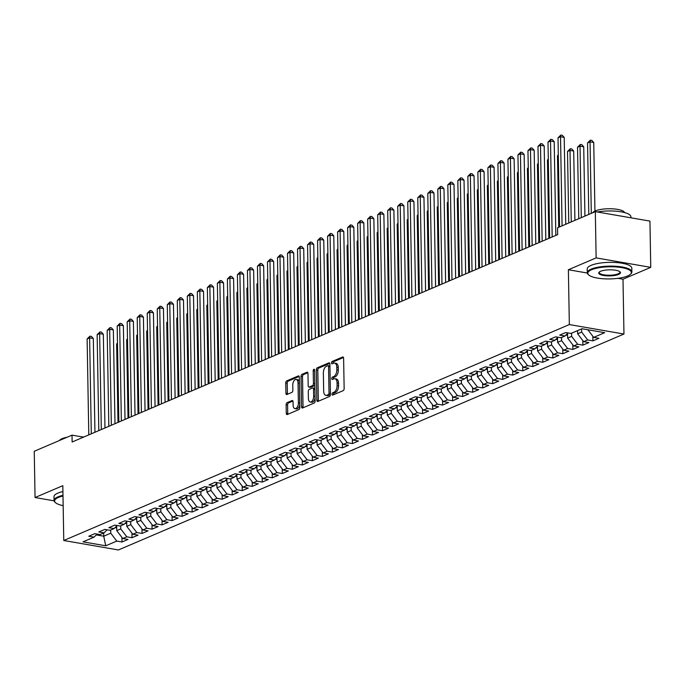<?xml version="1.0" encoding="UTF-8"?>
<svg xmlns="http://www.w3.org/2000/svg" width="685" height="685" viewBox="0 0 685 685"><rect width="100%" height="100%" fill="white"/><g stroke="black" fill="none" stroke-linecap="round" stroke-linejoin="round"><path stroke-width="1.03" d="M332.037 394.217A1.224 0.668 -80.2 0 0 332.508 395.134A1.224 0.668 -80.2 0 0 332.739 395.099L343.194 390.638A1.755 0.95 -80.2 0 0 344.144 388.532L343.613 358.264A1.755 0.95 -80.2 0 0 342.928 356.962A1.755 0.95 -80.2 0 0 342.603 357.005L332.156 361.466A1.224 0.668 -80.2 0 0 331.489 362.939A1.224 0.668 -80.2 0 0 331.968 363.846A1.224 0.668 -80.2 0 0 332.199 363.821L333.552 363.238A5.608 3.048 -80.2 0 1 334.597 363.101A5.608 3.048 -80.2 0 1 336.789 367.28L336.832 369.806A5.608 3.048 -80.2 0 1 333.783 376.527L332.43 377.101A1.224 0.668 -80.2 0 0 331.763 378.574A1.224 0.668 -80.2 0 0 332.242 379.49A1.224 0.668 -80.2 0 0 332.465 379.456L333.818 378.882A5.608 3.048 -80.2 0 1 334.871 378.736A5.608 3.048 -80.2 0 1 337.063 382.915L337.106 385.441A5.608 3.048 -80.2 0 1 334.049 392.171L332.704 392.745A1.224 0.668 -80.2 0 0 332.037 394.217M334.871 378.736L336.344 378.993A5.608 3.048 -80.2 0 1 338.536 383.172L338.578 385.698A5.608 3.048 -80.2 0 1 335.53 392.419L334.177 393.002A1.224 0.668 -80.2 0 0 333.509 394.474A1.224 0.668 -80.2 0 0 333.535 394.757M343.485 357.51L333.629 361.723A1.224 0.668 -80.2 0 0 332.961 363.196A1.224 0.668 -80.2 0 0 332.987 363.478M334.597 363.101L336.078 363.358A5.608 3.048 -80.2 0 1 338.262 367.537L338.313 370.054A5.608 3.048 -80.2 0 1 335.256 376.784L333.903 377.358A1.224 0.668 -80.2 0 0 333.235 378.831A1.224 0.668 -80.2 0 0 333.261 379.122M287.075 402.66A1.755 0.95 -80.2 0 0 286.125 404.758L286.27 413.252A1.755 0.95 -80.2 0 0 286.955 414.562A1.755 0.95 -80.2 0 0 287.28 414.519L298.883 409.561A1.755 0.95 -80.2 0 0 299.842 407.455L299.311 377.187A1.755 0.95 -80.2 0 0 298.626 375.885A1.755 0.95 -80.2 0 0 298.3 375.928L286.698 380.886A1.755 0.95 -80.2 0 0 285.739 382.983L285.919 393.241A1.755 0.95 -80.2 0 0 286.604 394.543A1.755 0.95 -80.2 0 0 286.929 394.5L291.896 392.385A1.755 0.95 -80.2 0 0 292.855 390.279L292.76 385.193A4.684 2.543 -80.2 0 1 296.194 379.456A4.684 2.543 -80.2 0 1 298.026 382.949L298.377 402.874A4.684 2.543 -80.2 0 1 294.944 408.611A4.684 2.543 -80.2 0 1 293.111 405.118L293.052 401.804A1.755 0.95 -80.2 0 0 292.367 400.494A1.755 0.95 -80.2 0 0 292.041 400.537L287.075 402.66L288.548 402.917A1.755 0.95 -80.2 0 0 287.597 405.015L287.743 413.509A1.755 0.95 -80.2 0 0 287.88 414.262M72.139 441.996L557.676 234.621L557.556 227.771L595.325 211.639L596.13 257.894L568.379 269.744L569.338 324.57L63.765 540.499L62.814 485.682L35.055 497.533L34.25 451.278L72.019 435.138L72.139 441.996M316.855 400.194A1.755 0.95 -80.2 0 0 317.54 401.496A1.755 0.95 -80.2 0 0 317.866 401.453L329.468 396.495A1.755 0.95 -80.2 0 0 330.427 394.397L329.896 364.12A1.755 0.95 -80.2 0 0 329.211 362.819A1.755 0.95 -80.2 0 0 328.886 362.862L317.283 367.819A1.755 0.95 -80.2 0 0 316.324 369.917L316.855 400.194L318.328 400.442A1.755 0.95 -80.2 0 0 318.465 401.196M314.175 403.028L302.573 407.986A1.755 0.95 -80.2 0 1 302.248 408.029A1.755 0.95 -80.2 0 1 301.563 406.719L301.032 376.45A1.755 0.95 -80.2 0 1 301.991 374.352L306.957 372.229A1.755 0.95 -80.2 0 1 307.282 372.186A1.755 0.95 -80.2 0 1 307.967 373.488L308.181 385.766A1.755 0.95 -80.2 0 0 308.867 387.076A1.755 0.95 -80.2 0 0 309.192 387.025L312.488 385.621A1.755 0.95 -80.2 0 0 313.439 383.523L313.216 370.739A1.224 0.668 -80.2 0 1 314.115 369.241A1.224 0.668 -80.2 0 1 314.595 370.148L315.134 400.922A1.755 0.95 -80.2 0 1 314.175 403.028M569.338 324.57L623.958 334.032L118.385 549.969L63.765 540.499M592.833 336.275L592.91 340.865L598.921 338.296L593.681 337.388L604.701 332.687L581.976 328.749L570.947 333.449L565.707 332.542L559.696 335.111L564.937 336.018L560.929 337.731L555.689 336.823L549.678 339.392L554.918 340.299L550.911 342.012L545.671 341.104L539.66 343.673L544.9 344.581L540.893 346.293L535.653 345.386L529.642 347.954L534.882 348.862L530.875 350.566L525.635 349.658L519.624 352.227L524.864 353.135L520.857 354.847L515.617 353.94L509.606 356.508L514.846 357.416L510.839 359.128L505.599 358.221L499.588 360.789L504.828 361.697L500.821 363.41L495.58 362.502L489.561 365.071L494.801 365.978L490.794 367.691L485.554 366.775L479.543 369.343L484.783 370.251L480.776 371.964L475.536 371.056L469.525 373.625L474.765 374.532L470.758 376.245L465.517 375.337L459.507 377.906L464.747 378.814L460.74 380.526L455.499 379.618L449.488 382.187L454.729 383.095L450.721 384.807L445.481 383.9L439.47 386.46L444.711 387.367L440.703 389.08L435.463 388.172L429.452 390.741L434.692 391.649L430.685 393.361L425.445 392.454L419.434 395.022L424.674 395.93L420.667 397.642L415.427 396.735L409.407 399.304L414.648 400.211L410.64 401.924L405.4 401.016L399.389 403.576L404.63 404.492L400.622 406.196L395.382 405.289L389.371 407.858L394.611 408.765L390.604 410.478L385.364 409.57L379.353 412.139L384.593 413.046L380.586 414.759L375.346 413.851L369.335 416.42L374.575 417.328L370.568 419.04L365.328 418.133L359.317 420.701L364.557 421.609L360.55 423.321L355.309 422.405L349.299 424.974L354.539 425.882L350.532 427.594L345.291 426.686L339.281 429.255L344.521 430.163L340.513 431.875L335.273 430.968L329.254 433.536L334.494 434.444L330.487 436.157L325.247 435.249L319.236 437.818L324.476 438.725L320.469 440.438L315.228 439.53L309.218 442.09L314.458 442.998L310.451 444.711L305.21 443.803L299.199 446.372L304.44 447.279L300.432 448.992L295.192 448.084L289.181 450.653L294.422 451.561L290.414 453.273L285.174 452.365L279.163 454.934L284.403 455.842L280.396 457.554L275.156 456.647L269.145 459.207L274.385 460.123L270.378 461.827L265.138 460.919L259.127 463.488L264.367 464.396L260.36 466.108L255.12 465.201L249.1 467.769L254.34 468.677L250.333 470.389L245.093 469.482L239.082 472.051L244.322 472.958L240.315 474.671L235.075 473.763L229.064 476.332L234.304 477.239L230.297 478.943L225.057 478.036L219.046 480.605L224.286 481.512L220.279 483.225L215.039 482.317L209.028 484.886L214.268 485.793L210.261 487.506L205.02 486.598L199.01 489.167L204.25 490.075L200.243 491.787L195.002 490.88L188.992 493.448L194.232 494.356L190.224 496.068L184.984 495.161L178.973 497.721L184.214 498.629L180.206 500.341L174.966 499.433L168.947 502.002L174.187 502.91L170.18 504.622L164.939 503.715L158.929 506.283L164.169 507.191L160.162 508.904L154.921 507.996L148.91 510.565L154.151 511.472L150.143 513.185L144.903 512.277L138.892 514.837L144.133 515.754L140.125 517.458L134.885 516.55L128.874 519.119L134.114 520.026L130.107 521.739L124.867 520.831L118.856 523.4L124.096 524.308L120.089 526.02L114.849 525.112L108.838 527.681L114.078 528.589L110.071 530.301L104.831 529.394L98.82 531.962L104.06 532.87L100.053 534.574L94.813 533.666L88.793 536.235L94.033 537.143L97.09 534.069M592.91 340.865L587.67 339.957L583.663 341.669L577.643 333.792L577.583 330.615M582.815 340.556L582.892 345.146L588.903 342.577L583.663 341.669M582.892 345.146L577.652 344.238L573.645 345.951L567.625 338.073L567.54 333.398M572.797 344.838L572.874 349.427L578.885 346.858L573.645 345.951M572.874 349.427L567.634 348.519L563.627 350.232L557.599 342.354L557.521 337.679M562.779 349.119L562.856 353.708L568.867 351.14L563.627 350.232M562.856 353.708L557.616 352.792L553.608 354.505L547.58 346.636L547.503 341.961M552.752 353.392L552.838 357.981L558.849 355.412L553.608 354.505M552.838 357.981L547.598 357.073L543.59 358.786L537.562 350.908L537.485 346.242M542.734 357.673L542.82 362.262L548.831 359.693L543.59 358.786M542.82 362.262L537.579 361.355L533.572 363.067L527.544 355.19L527.467 350.514M532.716 361.954L532.802 366.543L538.812 363.975L533.572 363.067M532.802 366.543L527.561 365.636L523.546 367.348L517.526 359.471L517.44 354.796M522.698 366.235L522.775 370.825L528.786 368.256L523.546 367.348M522.775 370.825L517.535 369.917L513.527 371.621L507.508 363.752L507.422 359.077M512.68 370.508L512.757 375.097L518.768 372.537L513.527 371.621M512.757 375.097L507.517 374.19L503.509 375.902L497.49 368.025L497.404 363.358M502.662 374.789L502.739 379.379L508.749 376.81L503.509 375.902M502.739 379.379L497.498 378.471L493.491 380.184L487.472 372.306L487.386 367.631M492.643 379.07L492.721 383.66L498.731 381.091L493.491 380.184M492.721 383.66L487.48 382.752L483.473 384.465L477.445 376.587L477.368 371.912M482.625 383.352L482.702 387.941L488.713 385.372L483.473 384.465M482.702 387.941L477.462 387.034L473.455 388.746L467.427 380.869L467.35 376.193M472.599 387.633L472.684 392.214L478.695 389.654L473.455 388.746M472.684 392.214L467.444 391.306L463.437 393.019L457.409 385.141L457.332 380.475M462.58 391.906L462.666 396.495L468.677 393.926L463.437 393.019M462.666 396.495L457.426 395.587L453.419 397.3L447.391 389.423L447.314 384.747M452.562 396.187L452.648 400.776L458.659 398.208L453.419 397.3M452.648 400.776L447.408 399.869L443.392 401.581L437.373 393.704L437.287 389.029M442.544 400.468L442.621 405.058L448.632 402.489L443.392 401.581M442.621 405.058L437.381 404.15L433.374 405.862L427.354 397.985L427.269 393.31M432.526 404.749L432.603 409.339L438.614 406.77L433.374 405.862M432.603 409.339L427.363 408.423L423.356 410.135L417.336 402.266L417.251 397.591M422.508 409.022L422.585 413.612L428.596 411.043L423.356 410.135M422.585 413.612L417.345 412.704L413.338 414.416L407.318 406.539L407.233 401.864M412.49 413.303L412.567 417.893L418.578 415.324L413.338 414.416M412.567 417.893L407.327 416.985L403.319 418.698L397.291 410.82L397.214 406.145M402.472 417.585L402.549 422.174L408.56 419.605L403.319 418.698M402.549 422.174L397.309 421.266L393.301 422.979L387.273 415.101L387.196 410.426M392.445 421.866L392.531 426.455L398.542 423.887L393.301 422.979M392.531 426.455L387.29 425.548L383.283 427.252L377.255 419.383L377.178 414.708M382.427 426.138L382.513 430.728L388.523 428.159L383.283 427.252M382.513 430.728L377.272 429.82L373.265 431.533L367.237 423.655L367.16 418.989M372.409 430.42L372.494 435.009L378.505 432.44L373.265 431.533M372.494 435.009L367.254 434.102L363.238 435.814L357.219 427.937L357.133 423.261M362.391 434.701L362.468 439.29L368.479 436.722L363.238 435.814M362.468 439.29L357.227 438.383L353.22 440.095L347.201 432.218L347.115 427.543M352.373 438.982L352.45 443.572L358.46 441.003L353.22 440.095M352.45 443.572L347.209 442.664L343.202 444.377L337.183 436.499L337.097 431.824M342.354 443.263L342.431 447.844L348.442 445.284L343.202 444.377M342.431 447.844L337.191 446.937L333.184 448.649L327.165 440.772L327.079 436.105M332.336 447.536L332.413 452.126L338.424 449.557L333.184 448.649M332.413 452.126L327.173 451.218L323.166 452.931L317.138 445.053L317.061 440.378M322.318 451.817L322.395 456.407L328.406 453.838L323.166 452.931M322.395 456.407L317.155 455.499L313.148 457.212L307.12 449.334L307.043 444.659M312.291 456.099L312.377 460.688L318.388 458.119L313.148 457.212M312.377 460.688L307.137 459.781L303.13 461.493L297.102 453.616L297.025 448.94M302.273 460.38L302.359 464.969L308.37 462.401L303.13 461.493M302.359 464.969L297.119 464.053L293.111 465.766L287.083 457.897L287.006 453.222M292.255 464.653L292.341 469.242L298.352 466.673L293.111 465.766M292.341 469.242L287.101 468.334L283.085 470.047L277.065 462.169L276.98 457.494M282.237 468.934L282.314 473.523L288.325 470.955L283.085 470.047M282.314 473.523L277.074 472.616L273.067 474.328L267.047 466.451L266.962 461.776M272.219 473.215L272.296 477.805L278.307 475.236L273.067 474.328M272.296 477.805L267.056 476.897L263.049 478.61L257.029 470.732L256.943 466.057M262.201 477.496L262.278 482.086L268.289 479.517L263.049 478.61M262.278 482.086L257.038 481.178L253.03 482.882L247.011 475.013L246.925 470.338M252.183 481.769L252.26 486.359L258.271 483.79L253.03 482.882M252.26 486.359L247.02 485.451L243.012 487.163L236.984 479.286L236.907 474.619M242.165 486.05L242.242 490.64L248.253 488.071L243.012 487.163M242.242 490.64L237.001 489.732L232.994 491.445L226.966 483.567L226.889 478.892M232.138 490.332L232.224 494.921L238.234 492.352L232.994 491.445M232.224 494.921L226.983 494.013L222.976 495.726L216.948 487.848L216.871 483.173M222.12 494.613L222.205 499.202L228.216 496.634L222.976 495.726M222.205 499.202L216.965 498.295L212.958 500.007L206.93 492.13L206.853 487.455M212.102 498.894L212.187 503.475L218.198 500.915L212.958 500.007M212.187 503.475L206.947 502.567L202.931 504.28L196.912 496.402L196.826 491.736M202.084 503.167L202.161 507.756L208.171 505.188L202.931 504.28M202.161 507.756L196.92 506.849L192.913 508.561L186.894 500.684L186.808 496.008M192.065 507.448L192.142 512.038L198.153 509.469L192.913 508.561M192.142 512.038L186.902 511.13L182.895 512.842L176.876 504.965L176.79 500.29M182.047 511.729L182.124 516.319L188.135 513.75L182.895 512.842M182.124 516.319L176.884 515.411L172.877 517.124L166.857 509.246L166.772 504.571M172.029 516.01L172.106 520.591L178.117 518.031L172.877 517.124M172.106 520.591L166.866 519.684L162.859 521.396L156.831 513.527L156.754 508.852M162.011 520.283L162.088 524.873L168.099 522.304L162.859 521.396M162.088 524.873L156.848 523.965L152.841 525.678L146.813 517.8L146.736 513.125M151.984 524.564L152.07 529.154L158.081 526.585L152.841 525.678M152.07 529.154L146.83 528.246L142.822 529.959L136.794 522.081L136.717 517.406M141.966 528.846L142.052 533.435L148.063 530.866L142.822 529.959M142.052 533.435L136.812 532.528L132.804 534.24L126.776 526.363L126.699 521.687M131.948 533.127L132.034 537.716L138.045 535.148L132.804 534.24M132.034 537.716L126.794 536.809L122.778 538.513L116.758 530.644L116.673 525.969M121.93 537.4L122.007 541.989L128.018 539.42L122.778 538.513M122.007 541.989L116.767 541.081L105.747 545.791L83.013 541.852L94.033 537.143M104.06 532.87L107.108 529.788M103.675 533.033L103.735 536.201L110.747 533.204L110.687 530.036M116.767 541.081L110.747 533.204M105.747 545.791L103.735 536.201L96.26 534.908M114.078 528.589L117.135 525.506M116.758 530.644L120.765 528.931L120.706 525.755M126.794 536.809L120.765 528.931M124.096 524.308L127.153 521.225M126.776 526.363L130.784 524.65L130.732 521.473M136.812 532.528L130.784 524.65M134.114 520.026L137.171 516.952M136.794 522.081L140.802 520.369L140.75 517.192M146.83 528.246L140.802 520.369M144.133 515.754L147.189 512.671M146.813 517.8L150.82 516.088L150.768 512.919M156.848 523.965L150.82 516.088M154.151 511.472L157.207 508.39M156.831 513.527L160.838 511.815L160.787 508.638M166.866 519.684L160.838 511.815M164.169 507.191L167.226 504.109M166.857 509.246L170.865 507.534L170.805 504.357M176.884 515.411L170.865 507.534M174.187 502.91L177.244 499.836M176.876 504.965L180.883 503.252L180.823 500.076M186.902 511.13L180.883 503.252M184.214 498.629L187.262 495.555M186.894 500.684L190.901 498.971L190.841 495.803M196.92 506.849L190.901 498.971M194.232 494.356L197.289 491.273M196.912 496.402L200.919 494.698L200.859 491.522M206.947 502.567L200.919 494.698M204.25 490.075L207.307 486.992M206.93 492.13L210.937 490.417L210.886 487.24M216.965 498.295L210.937 490.417M214.268 485.793L217.325 482.711M216.948 487.848L220.955 486.136L220.904 482.959M226.983 494.013L220.955 486.136M224.286 481.512L227.343 478.438M226.966 483.567L230.973 481.855L230.922 478.678M237.001 489.732L230.973 481.855M234.304 477.239L237.361 474.157M236.984 479.286L240.992 477.573L240.94 474.405M247.02 485.451L240.992 477.573M244.322 472.958L247.379 469.876M247.011 475.013L251.018 473.301L250.958 470.124M257.038 481.178L251.018 473.301M254.34 468.677L257.397 465.594M257.029 470.732L261.036 469.019L260.976 465.843M267.056 476.897L261.036 469.019M264.367 464.396L267.415 461.322M267.047 466.451L271.054 464.738L270.995 461.562M277.074 472.616L271.054 464.738M274.385 460.123L277.442 457.041M277.065 462.169L281.073 460.457L281.013 457.289M287.101 468.334L281.073 460.457M284.403 455.842L287.46 452.759M287.083 457.897L291.091 456.184L291.039 453.008M297.119 464.053L291.091 456.184M294.422 451.561L297.478 448.478M297.102 453.616L301.109 451.903L301.058 448.726M307.137 459.781L301.109 451.903M304.44 447.279L307.496 444.205M307.12 449.334L311.127 447.622L311.076 444.445M317.155 455.499L311.127 447.622M314.458 442.998L317.515 439.924M317.138 445.053L321.145 443.341L321.094 440.172M327.173 451.218L321.145 443.341M324.476 438.725L327.533 435.643M327.165 440.772L331.172 439.068L331.112 435.891M337.191 446.937L331.172 439.068M334.494 434.444L337.551 431.362M337.183 436.499L341.19 434.787L341.13 431.61M347.209 442.664L341.19 434.787M344.521 430.163L347.569 427.08M347.201 432.218L351.208 430.505L351.148 427.329M357.227 438.383L351.208 430.505M354.539 425.882L357.596 422.808M357.219 427.937L361.226 426.224L361.166 423.047M367.254 434.102L361.226 426.224M364.557 421.609L367.614 418.526M367.237 423.655L371.244 421.951L371.193 418.775M377.272 429.82L371.244 421.951M374.575 417.328L377.632 414.245M377.255 419.383L381.262 417.67L381.211 414.493M387.29 425.548L381.262 417.67M384.593 413.046L387.65 409.964M387.273 415.101L391.281 413.389L391.229 410.212M397.309 421.266L391.281 413.389M394.611 408.765L397.668 405.691M397.291 410.82L401.299 409.108L401.247 405.931M407.327 416.985L401.299 409.108M404.63 404.492L407.686 401.41M407.318 406.539L411.325 404.826L411.265 401.658M417.345 412.704L411.325 404.826M414.648 400.211L417.704 397.129M417.336 402.266L421.343 400.554L421.284 397.377M427.363 408.423L421.343 400.554M424.674 395.93L427.723 392.847M427.354 397.985L431.362 396.272L431.302 393.096M437.381 404.15L431.362 396.272M434.692 391.649L437.749 388.575M437.373 393.704L441.38 391.991L441.32 388.815M447.408 399.869L441.38 391.991M444.711 387.367L447.767 384.294M447.391 389.423L451.398 387.71L451.346 384.542M457.426 395.587L451.398 387.71M454.729 383.095L457.785 380.012M457.409 385.141L461.416 383.437L461.365 380.261M467.444 391.306L461.416 383.437M464.747 378.814L467.804 375.731M467.427 380.869L471.434 379.156L471.383 375.979M477.462 387.034L471.434 379.156M474.765 374.532L477.822 371.45M477.445 376.587L481.452 374.875L481.401 371.698M487.48 382.752L481.452 374.875M484.783 370.251L487.84 367.177M487.472 372.306L491.479 370.594L491.419 367.417M497.498 378.471L491.479 370.594M494.801 365.978L497.858 362.896M497.49 368.025L501.497 366.321L501.437 363.144M507.517 374.19L501.497 366.321M504.828 361.697L507.876 358.615M507.508 363.752L511.515 362.04L511.455 358.863M517.535 369.917L511.515 362.04M514.846 357.416L517.903 354.333M517.526 359.471L521.533 357.758L521.473 354.582M527.561 365.636L521.533 357.758M524.864 353.135L527.921 350.061M527.544 355.19L531.551 353.477L531.5 350.3M537.579 361.355L531.551 353.477M534.882 348.862L537.939 345.779M537.562 350.908L541.57 349.196L541.518 346.028M547.598 357.073L541.57 349.196M544.9 344.581L547.957 341.498M547.58 346.636L551.588 344.923L551.536 341.746M557.616 352.792L551.588 344.923M554.918 340.299L557.975 337.217M557.599 342.354L561.606 340.642L561.554 337.465M567.634 348.519L561.606 340.642M564.937 336.018L567.993 332.944M567.625 338.073L571.632 336.361L571.573 333.184M577.652 344.238L571.632 336.361M577.643 333.792L581.651 332.079L581.591 328.911M587.67 339.957L581.651 332.079M83.519 437.133L72.019 435.138M35.055 497.533L54.098 500.829M617.921 278.333L622.999 279.206L650.75 267.356L596.13 257.894M650.75 267.356L649.945 221.101L595.325 211.639M622.999 279.206L623.958 334.032M593.681 337.388L587.85 329.768M568.379 269.744L587.31 273.024M329.768 363.375L318.756 368.076A1.755 0.95 -80.2 0 0 317.806 370.174L318.328 400.442M328.346 394.603A1.224 0.668 -80.2 0 0 329.014 393.13L328.552 366.561A1.224 0.668 -80.2 0 0 328.072 365.644A1.224 0.668 -80.2 0 0 327.841 365.679L326.42 366.287A5.608 3.048 -80.2 0 0 323.363 373.017L323.68 391.178A5.608 3.048 -80.2 0 0 325.872 395.356A5.608 3.048 -80.2 0 0 326.925 395.211L328.346 394.603L329.827 394.86A1.224 0.668 -80.2 0 0 330.418 393.986M329.939 366.287A1.224 0.668 -80.2 0 0 329.553 365.901A1.224 0.668 -80.2 0 0 329.322 365.936M325.872 395.356L327.344 395.605A5.608 3.048 -80.2 0 0 328.398 395.468L326.925 395.211M329.827 394.86L328.398 395.468M307.83 372.743L303.464 374.609A1.755 0.95 -80.2 0 0 302.513 376.707L303.035 406.976A1.755 0.95 -80.2 0 0 303.172 407.729M310.048 387.179A1.755 0.95 -80.2 0 0 310.339 387.325A1.755 0.95 -80.2 0 0 310.673 387.282L313.961 385.878A1.755 0.95 -80.2 0 0 314.843 384.49M308.404 398.507A4.684 2.543 -80.2 0 0 310.236 402.001A4.684 2.543 -80.2 0 0 313.661 396.255L313.542 389.234A1.755 0.95 -80.2 0 0 312.857 387.933A1.755 0.95 -80.2 0 0 312.531 387.975L309.235 389.38A1.755 0.95 -80.2 0 0 308.284 391.486L308.404 398.507M310.236 402.001L311.709 402.258A4.684 2.543 -80.2 0 0 315.074 397.677M314.92 388.849A1.755 0.95 -80.2 0 0 314.338 388.19A1.755 0.95 -80.2 0 0 314.004 388.232M292.923 401.05L288.548 402.917M294.944 408.611L296.417 408.868A4.684 2.543 -80.2 0 0 299.782 404.296M299.396 382.11A4.684 2.543 -80.2 0 0 297.667 379.713L296.194 379.456M299.182 376.433L288.171 381.134A1.755 0.95 -80.2 0 0 287.22 383.24L287.392 393.498A1.755 0.95 -80.2 0 0 287.529 394.252M594.94 211.074L593.741 142.506L590.05 141.863L587.542 142.934L588.792 214.422M591.301 213.352L590.05 141.863L590.367 140.151L591.84 140.408L593.741 142.506M587.542 142.934L590.367 140.151M565.733 224.278L564.217 137.385L560.527 136.752L562.085 225.836M558.018 137.822L560.844 135.031L560.527 136.752L558.018 137.822L559.577 226.906M560.844 135.031L562.317 135.287L564.217 137.385M576.941 330.898L577.592 330.906M584.93 216.075L583.723 146.778L580.032 146.145L577.524 147.215L578.774 218.703M581.282 217.633L580.032 146.145L580.349 144.432L581.822 144.681L583.723 146.778M577.524 147.215L580.349 144.432M567.574 335.188L566.435 335.162A4.726 3.742 -113.1 0 1 565.93 335.025M574.912 220.356L573.705 151.06L570.014 150.426L567.505 151.496L568.755 222.985M567.077 333.86A4.726 3.742 66.9 0 0 567.223 333.946L567.548 334.075M571.256 221.914L570.014 150.426L570.331 148.705L571.804 148.962L573.705 151.06M567.505 151.496L570.331 148.705M555.835 235.409L554.199 141.667L550.509 141.024L552.178 236.967M548 142.095L550.826 139.312L550.509 141.024L548 142.095L549.678 238.037M550.826 139.312L552.298 139.569L554.199 141.667M545.817 239.69L544.181 145.948L540.491 145.306L542.16 241.248M537.982 146.376L540.808 143.593L540.491 145.306L537.982 146.376L539.66 242.319M540.808 143.593L542.28 143.85L544.181 145.948M591.583 269.736A21.766 6.071 179 0 0 588.792 274.985A21.766 6.071 179 0 0 606.371 278.915A21.766 6.071 179 0 0 627.597 275.978A21.766 6.071 179 0 0 630.448 274.257A21.766 6.071 179 0 0 618.923 267.218A21.766 6.071 179 0 0 591.583 269.736M588.792 274.985L588.269 274.522A22.305 6.216 -1 0 1 587.276 272.733A22.305 6.216 -1 0 1 591.129 269.145A22.305 6.216 -1 0 1 616.08 266.285A22.305 6.216 -1 0 1 631.878 271.954A22.305 6.216 -1 0 1 630.953 273.777L630.448 274.257M600.582 271.294A10.883 3.04 -1 0 1 611.2 269.83A10.883 3.04 -1 0 1 619.985 271.791A10.883 3.04 -1 0 1 618.598 274.42A10.883 3.04 -1 0 1 604.923 275.67A10.883 3.04 -1 0 1 599.161 272.159A10.883 3.04 -1 0 1 600.582 271.294M599.452 271.919A10.352 2.886 179 0 0 599.229 272.519A10.352 2.886 179 0 0 606.567 275.156A10.352 2.886 179 0 0 618.144 273.829A10.352 2.886 179 0 0 619.925 272.159A10.352 2.886 179 0 0 619.685 271.56M592.713 212.752A16.055 4.478 -1 0 1 595.265 210.937A16.055 4.478 -1 0 1 612.544 208.831A16.055 4.478 -1 0 1 624.54 212.564M587.276 272.733L587.216 268.965A22.305 6.216 -1 0 1 591.061 265.378A22.305 6.216 -1 0 1 616.012 262.518A22.305 6.216 -1 0 1 631.818 268.186L631.878 271.954M620.156 215.938A22.305 6.216 -1 0 1 622.237 216.297M597.354 211.99A22.305 6.216 -1 0 1 619.668 211.596A22.305 6.216 -1 0 1 630.919 216.785L630.936 217.804M62.994 496.026A21.766 6.071 179 0 0 58.362 497.481A21.766 6.071 179 0 0 55.571 502.721A21.766 6.071 179 0 0 63.157 505.641M55.571 502.721L55.048 502.259A22.305 6.216 -1 0 1 54.055 500.478A22.305 6.216 -1 0 1 57.908 496.89A22.305 6.216 -1 0 1 62.977 495.323M59.492 440.498A16.055 4.478 -1 0 1 62.044 438.674A16.055 4.478 -1 0 1 67.019 437.278M54.055 500.478L53.995 496.702A22.305 6.216 -1 0 1 57.84 493.123A22.305 6.216 -1 0 1 62.917 491.556M80.984 436.696A16.055 4.478 -1 0 1 83.767 437.03M557.556 339.469L556.417 339.443A4.726 3.742 -113.1 0 1 555.903 339.306M557.059 338.142A4.726 3.742 66.9 0 0 557.205 338.227L557.53 338.356M558.326 155.409L557.487 155.769L558.737 227.266M557.487 155.769L558.318 154.699M547.529 343.75L546.399 343.724A4.726 3.742 -113.1 0 1 545.885 343.587M547.041 342.423A4.726 3.742 66.9 0 0 547.187 342.509L547.512 342.637M548.308 159.691L547.469 160.05L548.839 238.397M547.469 160.05L548.3 158.98M535.798 243.963L534.163 150.229L530.473 149.587L532.142 245.521M527.964 150.657L530.789 147.874L530.473 149.587L527.964 150.657L529.642 246.591M530.789 147.874L532.262 148.131L534.163 150.229M525.78 248.244L524.136 154.502L520.446 153.868L522.124 249.802M517.946 154.938L520.763 152.156L520.446 153.868L517.946 154.938L519.624 250.873M520.763 152.156L522.244 152.404L524.136 154.502M537.511 348.023L536.372 347.997A4.726 3.742 -113.1 0 1 535.867 347.86M537.023 346.704A4.726 3.742 66.9 0 0 537.168 346.781L537.494 346.91M538.29 163.972L537.451 164.331L538.812 242.678M537.451 164.331L538.282 163.253M515.754 252.525L514.118 158.783L510.428 158.149L512.106 254.084M507.928 159.211L510.745 156.428L510.428 158.149L507.928 159.211L509.597 255.154M510.745 156.428L512.226 156.685L514.118 158.783M527.493 352.304L526.354 352.278A4.726 3.742 -113.1 0 1 525.849 352.141M527.005 350.977A4.726 3.742 66.9 0 0 527.15 351.062L527.476 351.191M528.272 168.253L527.433 168.613L528.794 246.951M527.433 168.613L528.255 167.534M505.735 256.807L504.1 163.064L500.41 162.422L502.088 258.365M497.909 163.492L500.726 160.71L500.41 162.422L497.909 163.492L499.579 259.435M500.726 160.71L502.208 160.966L504.1 163.064M517.475 356.585L516.336 356.56A4.726 3.742 -113.1 0 1 515.831 356.423M516.987 355.258A4.726 3.742 66.9 0 0 517.132 355.344L517.458 355.472M518.254 172.526L517.415 172.885L518.776 251.232M517.415 172.885L518.237 171.815M495.717 261.079L494.082 167.345L490.392 166.703L492.07 262.646M487.891 167.774L490.708 164.991L490.392 166.703L487.891 167.774L489.561 263.708M490.708 164.991L492.181 165.248L494.082 167.345M507.457 360.867L506.318 360.841A4.726 3.742 -113.1 0 1 505.813 360.704M506.96 359.539A4.726 3.742 66.9 0 0 507.114 359.625L507.439 359.753M508.236 176.807L507.388 177.167L508.758 255.514M507.388 177.167L508.219 176.096M485.699 265.36L484.064 171.627L480.373 170.985L482.052 266.919M477.865 172.055L480.69 169.272L480.373 170.985L477.865 172.055L479.543 267.989M480.69 169.272L482.163 169.52L484.064 171.627M497.438 365.139L496.3 365.114A4.726 3.742 -113.1 0 1 495.794 364.977M496.942 363.821A4.726 3.742 66.9 0 0 497.096 363.898L497.421 364.035M498.218 181.088L497.37 181.448L498.74 259.795M497.37 181.448L498.2 180.378M475.681 269.642L474.046 175.899L470.355 175.266L472.025 271.2M467.846 176.336L470.672 173.545L470.355 175.266L467.846 176.336L469.525 272.27M470.672 173.545L472.145 173.802L474.046 175.899M487.42 369.421L486.281 369.395A4.726 3.742 -113.1 0 1 485.776 369.258M486.924 368.102A4.726 3.742 66.9 0 0 487.069 368.179L487.395 368.307M488.191 185.37L487.352 185.729L488.722 264.067M487.352 185.729L488.182 184.65M465.663 273.923L464.028 180.181L460.337 179.538L462.007 275.481M457.828 180.609L460.654 177.826L460.337 179.538L457.828 180.609L459.507 276.552M460.654 177.826L462.127 178.083L464.028 180.181M477.402 373.702L476.263 373.676A4.726 3.742 -113.1 0 1 475.75 373.539M476.906 372.375A4.726 3.742 66.9 0 0 477.051 372.46L477.376 372.589M478.173 189.642L477.334 190.002L478.704 268.349M477.334 190.002L478.164 188.932M455.645 278.196L454.009 184.462L450.319 183.82L451.989 279.763M447.81 184.89L450.636 182.107L450.319 183.82L447.81 184.89L449.488 280.833M450.636 182.107L452.109 182.364L454.009 184.462M467.375 377.983L466.245 377.957A4.726 3.742 -113.1 0 1 465.731 377.82M466.887 376.656A4.726 3.742 66.9 0 0 467.033 376.741L467.358 376.87M468.155 193.923L467.316 194.283L468.686 272.63M467.316 194.283L468.146 193.213M445.627 282.477L443.983 188.743L440.292 188.101L441.971 284.035M437.792 189.171L440.609 186.388L440.292 188.101L437.792 189.171L439.47 285.106M440.609 186.388L442.09 186.645L443.983 188.743M457.357 382.256L456.219 382.239A4.726 3.742 -113.1 0 1 455.713 382.102M456.869 380.937A4.726 3.742 66.9 0 0 457.015 381.023L457.34 381.151M458.137 198.205L457.297 198.564L458.659 276.911M457.297 198.564L458.128 197.494M435.6 286.758L433.965 193.016L430.274 192.382L431.952 288.317M427.774 193.453L430.591 190.661L430.274 192.382L427.774 193.453L429.444 289.387M430.591 190.661L432.072 190.918L433.965 193.016M447.339 386.537L446.2 386.511A4.726 3.742 -113.1 0 1 445.695 386.374M446.851 385.218A4.726 3.742 66.9 0 0 446.997 385.295L447.322 385.424M448.118 202.486L447.279 202.846L448.641 281.192M447.279 202.846L448.101 201.767M425.582 291.039L423.946 197.297L420.256 196.655L421.934 292.598M417.756 197.725L420.573 194.942L420.256 196.655L417.756 197.725L419.425 293.668M420.573 194.942L422.054 195.199L423.946 197.297M437.321 390.818L436.182 390.792A4.726 3.742 -113.1 0 1 435.677 390.655M436.833 389.491A4.726 3.742 66.9 0 0 436.979 389.577L437.304 389.705M438.1 206.767L437.261 207.127L438.623 285.465M437.261 207.127L438.083 206.048M415.564 295.312L413.928 201.578L410.238 200.936L411.916 296.879M407.738 202.006L410.555 199.224L410.238 200.936L407.738 202.006L409.407 297.949M410.555 199.224L412.027 199.481L413.928 201.578M427.303 395.099L426.164 395.074A4.726 3.742 -113.1 0 1 425.659 394.937M426.806 393.772A4.726 3.742 66.9 0 0 426.96 393.858L427.286 393.986M428.082 211.04L427.234 211.4L428.604 289.746M427.234 211.4L428.065 210.329M405.546 299.593L403.91 205.86L400.22 205.217L401.898 301.152M397.711 206.288L400.537 203.505L400.22 205.217L397.711 206.288L399.389 302.222M400.537 203.505L402.009 203.762L403.91 205.86M417.285 399.381L416.146 399.355A4.726 3.742 -113.1 0 1 415.641 399.218M416.788 398.053A4.726 3.742 66.9 0 0 416.942 398.139L417.268 398.268M418.064 215.321L417.216 215.681L418.586 294.028M417.216 215.681L418.047 214.61M395.528 303.875L393.892 210.132L390.202 209.499L391.871 305.433M387.693 210.569L390.518 207.786L390.202 209.499L387.693 210.569L389.371 306.503M390.518 207.786L391.991 208.035L393.892 210.132M407.267 403.653L406.128 403.628A4.726 3.742 -113.1 0 1 405.623 403.491M406.77 402.335A4.726 3.742 66.9 0 0 406.916 402.412L407.241 402.54M408.037 219.602L407.198 219.962L408.568 298.309M407.198 219.962L408.029 218.883M385.509 308.156L383.874 214.414L380.184 213.78L381.853 309.714M377.675 214.842L380.5 212.059L380.184 213.78L377.675 214.842L379.353 310.784M380.5 212.059L381.973 212.316L383.874 214.414M397.249 407.935L396.11 407.909A4.726 3.742 -113.1 0 1 395.596 407.772M396.752 406.607A4.726 3.742 66.9 0 0 396.898 406.693L397.223 406.821M398.019 223.884L397.18 224.243L398.55 302.582M397.18 224.243L398.011 223.164M375.491 312.437L373.856 218.695L370.165 218.053L371.835 313.995M367.657 219.123L370.482 216.34L370.165 218.053L367.657 219.123L369.335 315.066M370.482 216.34L371.955 216.597L373.856 218.695M387.222 412.216L386.092 412.19A4.726 3.742 -113.1 0 1 385.578 412.053M386.734 410.889A4.726 3.742 66.9 0 0 386.879 410.974L387.205 411.103M388.001 228.156L387.162 228.516L388.532 306.863M387.162 228.516L387.993 227.446M365.473 316.71L363.829 222.976L360.139 222.334L361.817 318.268M357.638 223.404L360.456 220.621L360.139 222.334L357.638 223.404L359.317 319.338M360.456 220.621L361.937 220.878L363.829 222.976M377.204 416.497L376.065 416.471A4.726 3.742 -113.1 0 1 375.56 416.334M376.716 415.17A4.726 3.742 66.9 0 0 376.861 415.256L377.187 415.384M377.983 232.438L377.144 232.797L378.505 311.144M377.144 232.797L377.974 231.727M355.446 320.991L353.811 227.249L350.121 226.615L351.799 322.549M347.62 227.685L350.437 224.903L350.121 226.615L347.62 227.685L349.29 323.62M350.437 224.903L351.919 225.151L353.811 227.249M367.186 420.77L366.047 420.744A4.726 3.742 -113.1 0 1 365.542 420.607M366.698 419.451A4.726 3.742 66.9 0 0 366.843 419.528L367.169 419.657M367.965 236.719L367.126 237.078L368.487 315.425M367.126 237.078L367.948 236M345.428 325.272L343.793 231.53L340.102 230.896L341.781 326.831M337.602 231.967L340.419 229.175L340.102 230.896L337.602 231.967L339.272 327.901M340.419 229.175L341.901 229.432L343.793 231.53M357.168 425.051L356.029 425.025A4.726 3.742 -113.1 0 1 355.524 424.888M356.679 423.732A4.726 3.742 66.9 0 0 356.825 423.809L357.15 423.938M357.947 241L357.108 241.36L358.469 319.698M357.108 241.36L357.93 240.281M347.149 429.332L346.011 429.307A4.726 3.742 -113.1 0 1 345.505 429.17M346.653 428.005A4.726 3.742 66.9 0 0 346.807 428.091L347.132 428.219M347.929 245.273L347.081 245.632L348.451 323.979M347.081 245.632L347.911 244.562M337.131 433.614L335.992 433.588A4.726 3.742 -113.1 0 1 335.487 433.451M336.635 432.286A4.726 3.742 66.9 0 0 336.789 432.372L337.114 432.5M337.91 249.554L337.063 249.914L338.433 328.261M337.063 249.914L337.893 248.843M327.113 437.886L325.974 437.869A4.726 3.742 -113.1 0 1 325.469 437.732M326.617 436.568A4.726 3.742 66.9 0 0 326.762 436.653L327.087 436.782M327.884 253.835L327.045 254.195L328.415 332.542M327.045 254.195L327.875 253.125M317.095 442.167L315.956 442.142A4.726 3.742 -113.1 0 1 315.442 442.005M316.598 440.849A4.726 3.742 66.9 0 0 316.744 440.926L317.069 441.054M317.866 258.117L317.027 258.476L318.397 336.815M317.027 258.476L317.857 257.397M307.068 446.449L305.938 446.423A4.726 3.742 -113.1 0 1 305.424 446.286M306.58 445.122A4.726 3.742 66.9 0 0 306.726 445.207L307.051 445.336M307.848 262.398L307.008 262.749L308.378 341.096M307.008 262.749L307.839 261.679M297.05 450.73L295.911 450.704A4.726 3.742 -113.1 0 1 295.406 450.567M296.562 449.403A4.726 3.742 66.9 0 0 296.708 449.488L297.033 449.617M297.829 266.671L296.99 267.03L298.352 345.377M296.99 267.03L297.821 265.96M335.41 329.553L333.775 235.811L330.084 235.169L331.763 331.112M327.584 236.239L330.401 233.457L330.084 235.169L327.584 236.239L329.254 332.182M330.401 233.457L331.874 233.713L333.775 235.811M325.392 333.826L323.757 240.092L320.066 239.45L321.744 335.393M317.557 240.521L320.383 237.738L320.066 239.45L317.557 240.521L319.236 336.463M320.383 237.738L321.856 237.995L323.757 240.092M315.374 338.107L313.739 244.374L310.048 243.732L311.718 339.666M307.539 244.802L310.365 242.019L310.048 243.732L307.539 244.802L309.218 340.736M310.365 242.019L311.838 242.276L313.739 244.374M305.356 342.389L303.72 248.646L300.03 248.013L301.7 343.947M297.521 249.083L300.347 246.292L300.03 248.013L297.521 249.083L299.199 345.017M300.347 246.292L301.82 246.549L303.72 248.646M295.338 346.67L293.702 252.928L290.012 252.285L291.682 348.228M287.503 253.356L290.329 250.573L290.012 252.285L287.503 253.356L289.181 349.299M290.329 250.573L291.801 250.83L293.702 252.928M285.32 350.943L283.676 257.209L279.985 256.567L281.663 352.51M277.485 257.637L280.302 254.854L279.985 256.567L277.485 257.637L279.163 353.58M280.302 254.854L281.783 255.111L283.676 257.209M275.293 355.224L273.658 261.49L269.967 260.848L271.645 356.782M267.467 261.918L270.284 259.135L269.967 260.848L267.467 261.918L269.136 357.853M270.284 259.135L271.765 259.392L273.658 261.49M287.032 455.011L285.893 454.986A4.726 3.742 -113.1 0 1 285.388 454.849M286.544 453.684A4.726 3.742 66.9 0 0 286.69 453.77L287.015 453.898M287.811 270.952L286.972 271.311L288.334 349.658M286.972 271.311L287.794 270.241M265.275 359.505L263.639 265.763L259.949 265.129L261.627 361.063M257.449 266.2L260.266 263.417L259.949 265.129L257.449 266.2L259.118 362.134M260.266 263.417L261.747 263.665L263.639 265.763M277.014 459.284L275.875 459.258A4.726 3.742 -113.1 0 1 275.37 459.121M276.526 457.965A4.726 3.742 66.9 0 0 276.671 458.042L276.997 458.171M277.793 275.233L276.954 275.593L278.315 353.94M276.954 275.593L277.776 274.514M255.257 363.786L253.621 270.044L249.931 269.41L251.609 365.345M247.431 270.472L250.248 267.689L249.931 269.41L247.431 270.472L249.1 366.415M250.248 267.689L251.72 267.946L253.621 270.044M266.996 463.565L265.857 463.539A4.726 3.742 -113.1 0 1 265.352 463.403M266.499 462.238A4.726 3.742 66.9 0 0 266.653 462.324L266.979 462.452M267.775 279.514L266.927 279.874L268.297 358.212M266.927 279.874L267.758 278.795M245.239 368.068L243.603 274.325L239.913 273.683L241.591 369.626M237.404 274.753L240.23 271.971L239.913 273.683L237.404 274.753L239.082 370.696M240.23 271.971L241.702 272.228L243.603 274.325M256.978 467.846L255.839 467.821A4.726 3.742 -113.1 0 1 255.334 467.684M256.481 466.519A4.726 3.742 66.9 0 0 256.635 466.605L256.961 466.733M257.757 283.787L256.909 284.147L258.279 362.493M256.909 284.147L257.74 283.076M235.22 372.34L233.585 278.607L229.895 277.964L231.564 373.899M227.386 279.035L230.211 276.252L229.895 277.964L227.386 279.035L229.064 374.969M230.211 276.252L231.684 276.509L233.585 278.607M246.96 472.128L245.821 472.102A4.726 3.742 -113.1 0 1 245.316 471.965M246.463 470.8A4.726 3.742 66.9 0 0 246.609 470.886L246.934 471.015M247.73 288.068L246.891 288.428L248.261 366.775M246.891 288.428L247.722 287.358M225.202 376.622L223.567 282.879L219.876 282.246L221.546 378.18M217.368 283.316L220.193 280.533L219.876 282.246L217.368 283.316L219.046 379.25M220.193 280.533L221.666 280.781L223.567 282.879M236.942 476.4L235.803 476.375A4.726 3.742 -113.1 0 1 235.289 476.238M236.445 475.082A4.726 3.742 66.9 0 0 236.59 475.159L236.916 475.287M237.712 292.349L236.873 292.709L238.243 371.056M236.873 292.709L237.704 291.63M215.184 380.903L213.549 287.161L209.858 286.527L211.528 382.461M207.349 287.597L210.175 284.806L209.858 286.527L207.349 287.597L209.028 383.531M210.175 284.806L211.648 285.063L213.549 287.161M226.915 480.682L225.785 480.656A4.726 3.742 -113.1 0 1 225.271 480.519M226.427 479.363A4.726 3.742 66.9 0 0 226.572 479.44L226.898 479.569M227.694 296.631L226.855 296.99L228.225 375.329M226.855 296.99L227.685 295.911M205.166 385.184L203.522 291.442L199.832 290.8L201.51 386.742M197.331 291.87L200.148 289.087L199.832 290.8L197.331 291.87L199.01 387.813M200.148 289.087L201.63 289.344L203.522 291.442M216.897 484.963L215.758 484.937A4.726 3.742 -113.1 0 1 215.253 484.8M216.409 483.636A4.726 3.742 66.9 0 0 216.554 483.721L216.88 483.85M217.676 300.903L216.837 301.263L218.198 379.61M216.837 301.263L217.667 300.193M195.139 389.457L193.504 295.723L189.814 295.081L191.492 391.024M187.313 296.151L190.13 293.368L189.814 295.081L187.313 296.151L188.983 392.094M190.13 293.368L191.612 293.625L193.504 295.723M206.879 489.244L205.74 489.218A4.726 3.742 -113.1 0 1 205.235 489.081M206.39 487.917A4.726 3.742 66.9 0 0 206.536 488.003L206.861 488.131M207.658 305.185L206.819 305.544L208.18 383.891M206.819 305.544L207.641 304.474M185.121 393.738L183.486 300.004L179.795 299.362L181.474 395.296M177.295 300.432L180.112 297.65L179.795 299.362L177.295 300.432L178.965 396.367M180.112 297.65L181.594 297.906L183.486 300.004M196.86 493.517L195.722 493.5A4.726 3.742 -113.1 0 1 195.216 493.363M196.372 492.198A4.726 3.742 66.9 0 0 196.518 492.284L196.843 492.412M197.64 309.466L196.8 309.825L198.162 388.172M196.8 309.825L197.623 308.755M175.103 398.019L173.468 304.277L169.777 303.643L171.456 399.578M167.277 304.714L170.094 301.922L169.777 303.643L167.277 304.714L168.947 400.648M170.094 301.922L171.567 302.179L173.468 304.277M186.842 497.798L185.703 497.772A4.726 3.742 -113.1 0 1 185.198 497.635M186.346 496.479A4.726 3.742 66.9 0 0 186.5 496.556L186.825 496.685M187.621 313.747L186.774 314.107L188.144 392.445M186.774 314.107L187.604 313.028M165.085 402.3L163.45 308.558L159.759 307.916L161.437 403.859M157.25 308.986L160.076 306.204L159.759 307.916L157.25 308.986L158.929 404.929M160.076 306.204L161.549 306.46L163.45 308.558M176.824 502.079L175.685 502.054A4.726 3.742 -113.1 0 1 175.18 501.917M176.328 500.752A4.726 3.742 66.9 0 0 176.482 500.838L176.807 500.966M177.603 318.028L176.756 318.379L178.126 396.726M176.756 318.379L177.586 317.309M155.067 406.573L153.431 312.839L149.741 312.197L151.411 408.14M147.232 313.268L150.058 310.485L149.741 312.197L147.232 313.268L148.91 409.21M150.058 310.485L151.531 310.742L153.431 312.839M166.806 506.361L165.667 506.335A4.726 3.742 -113.1 0 1 165.162 506.198M166.309 505.033A4.726 3.742 66.9 0 0 166.455 505.119L166.78 505.247M167.577 322.301L166.738 322.661L168.108 401.008M166.738 322.661L167.568 321.59M145.049 410.854L143.413 317.121L139.723 316.479L141.393 412.413M137.214 317.549L140.04 314.766L139.723 316.479L137.214 317.549L138.892 413.483M140.04 314.766L141.512 315.023L143.413 317.121M156.788 510.642L155.649 510.616A4.726 3.742 -113.1 0 1 155.135 510.479M156.291 509.315A4.726 3.742 66.9 0 0 156.437 509.4L156.762 509.529M157.559 326.582L156.719 326.942L158.089 405.289M156.719 326.942L157.55 325.872M135.031 415.136L133.395 321.393L129.705 320.76L131.374 416.694M127.196 321.83L130.022 319.039L129.705 320.76L127.196 321.83L128.874 417.764M130.022 319.039L131.494 319.296L133.395 321.393M146.761 514.914L145.631 514.889A4.726 3.742 -113.1 0 1 145.117 514.752M146.273 513.596A4.726 3.742 66.9 0 0 146.419 513.673L146.744 513.801M147.54 330.864L146.701 331.223L148.071 409.57M146.701 331.223L147.532 330.144M125.012 419.417L123.368 325.675L119.678 325.033L121.356 420.975M117.178 326.103L119.995 323.32L119.678 325.033L117.178 326.103L118.856 422.046M119.995 323.32L121.476 323.577L123.368 325.675M136.743 519.196L135.604 519.17A4.726 3.742 -113.1 0 1 135.099 519.033M136.255 517.869A4.726 3.742 66.9 0 0 136.401 517.954L136.726 518.083M137.522 335.145L136.683 335.504L138.045 413.843M136.683 335.504L137.514 334.426M114.986 423.698L113.35 329.956L109.66 329.314L111.338 425.257M107.16 330.384L109.977 327.601L109.66 329.314L107.16 330.384L108.829 426.327M109.977 327.601L111.458 327.858L113.35 329.956M126.725 523.477L125.586 523.451A4.726 3.742 -113.1 0 1 125.081 523.314M126.237 522.15A4.726 3.742 66.9 0 0 126.382 522.235L126.708 522.364M127.504 339.417L126.665 339.777L128.026 418.124M126.665 339.777L127.487 338.707M104.968 427.971L103.332 334.237L99.642 333.595L101.32 429.529M97.142 334.665L99.959 331.882L99.642 333.595L97.142 334.665L98.811 430.6M99.959 331.882L101.44 332.139L103.332 334.237M116.707 527.758L115.568 527.733A4.726 3.742 -113.1 0 1 115.063 527.596M116.219 526.431A4.726 3.742 66.9 0 0 116.364 526.517L116.69 526.645M117.486 343.699L116.647 344.058L118.008 422.405M116.647 344.058L117.469 342.988M94.95 432.252L93.314 338.51L89.624 337.876L91.302 433.81M87.123 338.947L89.941 336.164L89.624 337.876L87.123 338.947L88.793 434.881M89.941 336.164L91.422 336.412L93.314 338.51M335.53 392.419L334.049 392.171M338.578 385.698L337.106 385.441M338.536 383.172L337.063 382.915M333.903 377.358L332.43 377.101M335.256 376.784L333.783 376.527M338.313 370.054L336.832 369.806M338.262 367.537L336.789 367.28M333.629 361.723L332.156 361.466M343.228 357.108L342.603 357.005M334.177 393.002L332.704 392.745M317.806 370.174L316.324 369.917M318.756 368.076L317.283 367.819M329.511 362.973L328.886 362.862M330.41 393.37L329.014 393.13M329.947 366.8L328.552 366.561M303.035 406.976L301.563 406.719M302.513 376.707L301.032 376.45M303.464 374.609L301.991 374.352M307.574 372.34L306.957 372.229M310.673 387.282L309.192 387.025M313.961 385.878L312.488 385.621M314.835 383.763L313.439 383.523M314.612 370.979L313.216 370.739M315.057 396.495L313.661 396.255M314.937 389.474L313.542 389.234M292.666 400.648L292.041 400.537M299.765 403.114L298.377 402.874M299.413 383.189L298.026 382.949M287.392 393.498L285.919 393.241M287.22 383.24L285.739 382.983M288.171 381.134L286.698 380.886M298.925 376.031L298.3 375.928M287.743 413.509L286.27 413.252M287.597 405.015L286.125 404.758M566.529 335.162L567.565 334.725M556.511 339.443L557.547 339.007M546.493 343.724L547.52 343.288M536.475 348.006L537.502 347.56M526.457 352.287L527.484 351.842M516.439 356.56L517.466 356.123M506.421 360.841L507.448 360.404M496.402 365.122L497.43 364.677M486.376 369.403L487.412 368.958M476.358 373.676L477.394 373.239M466.339 377.957L467.367 377.521M456.321 382.239L457.349 381.802M446.303 386.52L447.331 386.075M436.285 390.792L437.313 390.356M426.267 395.074L427.294 394.637M416.249 399.355L417.276 398.918M406.222 403.636L407.258 403.191M396.204 407.917L397.24 407.472M386.186 412.19L387.213 411.753M376.168 416.471L377.195 416.035M366.15 420.753L367.177 420.307M356.132 425.034L357.159 424.589M346.113 429.307L347.141 428.87M336.095 433.588L337.123 433.151M326.069 437.869L327.105 437.432M316.05 442.15L317.087 441.705M306.032 446.423L307.06 445.986M296.014 450.704L297.042 450.268M285.996 454.986L287.024 454.549M275.978 459.267L277.005 458.822M265.96 463.548L266.987 463.103M255.942 467.821L256.969 467.384M245.915 472.102L246.951 471.665M235.897 476.383L236.933 475.938M225.879 480.664L226.906 480.219M215.861 484.937L216.888 484.5M205.843 489.218L206.87 488.782M195.824 493.5L196.852 493.063M185.806 497.781L186.834 497.336M175.788 502.054L176.816 501.617M165.761 506.335L166.798 505.898M155.743 510.616L156.779 510.179M145.725 514.897L146.753 514.452M135.707 519.17L136.735 518.733M125.689 523.451L126.716 523.015M115.671 527.733L116.698 527.296M329.553 365.901L328.072 365.644M310.339 387.325L308.867 387.076M314.338 388.19L312.857 387.933"/></g></svg>
